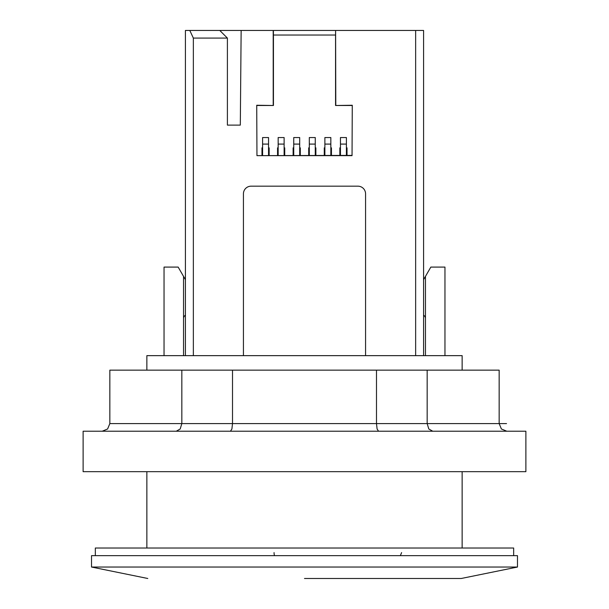<?xml version="1.0" encoding="UTF-8"?>
<svg xmlns="http://www.w3.org/2000/svg" width="609" height="609" viewBox="0 0 609 609"><rect width="100%" height="100%" fill="white"/><g stroke="black" fill="none" stroke-linecap="round" stroke-linejoin="round"><path stroke-width="0.91" d="M513.661 555.652L513.661 548.016L95.339 548.016L95.339 555.652M304.5 471.678L83.121 471.678L83.121 431.218L525.879 431.218L525.879 471.678L304.5 471.678M506.795 431.218L501.397 428.987L499.159 423.582L499.159 370.15L109.841 370.15L109.841 423.582L107.603 428.987L102.221 431.218M176.245 431.218L180.195 428.987L181.832 423.582L181.832 370.15M230.461 431.218L231.907 428.987L232.509 423.582L232.509 370.15M432.748 431.218L428.805 428.987L427.168 423.582L376.491 423.582L377.093 428.987L378.539 431.218M176.138 423.582L376.491 423.582L376.491 370.15M432.862 423.582L506.536 423.582L427.168 423.582L427.168 370.15M365.567 355.648L365.567 193.814A7.635 7.635 0 0 0 357.932 186.179L251.068 186.179A7.635 7.635 0 0 0 243.433 193.814L243.433 355.648M352.268 105.494L335.559 105.494L335.559 35.033L273.441 35.033L273.441 105.494L256.732 105.258L256.952 155.645L352.048 155.645L352.268 105.258L335.559 105.494M256.952 155.645L352.048 155.402M256.732 105.494L273.441 105.494M269.155 155.402L269.155 150.689L268.546 150.689M262.593 150.689L261.977 150.689L261.977 155.402M268.546 147.858L269.155 147.858L269.155 150.689M261.977 150.689L261.977 147.858L262.593 147.858M284.73 155.402L284.73 150.689L284.121 150.689M278.161 150.689L277.552 150.689L277.552 155.402M284.121 147.858L284.73 147.858L284.73 150.689M277.552 150.689L277.552 147.858L278.161 147.858M300.298 155.402L300.298 150.689L299.689 150.689M293.736 150.689L293.127 150.689L293.127 155.402M299.689 147.858L300.298 147.858L300.298 150.689M293.127 150.689L293.127 147.858L293.736 147.858M315.873 155.402L315.873 150.689L315.264 150.689M309.311 150.689L308.702 150.689L308.702 155.402M315.264 147.858L315.873 147.858L315.873 150.689M308.702 150.689L308.702 147.858L309.311 147.858M331.448 155.402L331.448 150.689L330.839 150.689M324.879 150.689L324.27 150.689L324.27 155.402M330.839 147.858L331.448 147.858L331.448 150.689M324.27 150.689L324.27 147.858L324.879 147.858M347.023 155.402L347.023 150.689L346.407 150.689M340.454 150.689L339.845 150.689L339.845 155.402M346.407 147.858L347.023 147.858L347.023 150.689M339.845 150.689L339.845 147.858L340.454 147.858M346.407 155.402L346.407 137.55L340.454 137.55L340.454 155.402M284.121 155.402L284.121 137.55L278.161 137.55L278.161 155.402M299.689 155.402L299.689 137.55L293.736 137.55L293.736 155.402M315.264 155.402L315.264 137.55L309.311 137.55L309.311 155.402M268.546 155.402L268.546 137.55L262.593 137.55L262.593 155.402M330.839 155.402L330.839 137.55L324.879 137.55L324.879 155.402M335.567 35.033L335.605 30.45L189.802 30.45L193.35 38.085L227.401 38.085L227.401 125.111L240.311 125.111L241.141 30.45M335.795 105.258L335.605 30.45M227.401 125.111L240.311 125.111M227.401 38.085L219.765 30.45M185.418 355.648L185.418 30.45L189.802 30.45M423.582 355.648L423.582 30.45L415.65 30.45L415.65 355.648M193.35 355.648L193.35 38.085M415.65 30.45L335.795 30.45M273.205 105.258L273.205 30.45M273.433 35.033L273.395 30.45M164.042 355.648L164.042 267.092L178.163 267.092L185.418 279.653M183.545 355.648L183.545 276.417M462.14 548.016L462.14 471.678M462.14 370.15L462.14 355.648L146.86 355.648L146.86 370.15M146.86 471.678L146.86 548.016M400.372 555.652L401.605 552.599M444.958 355.648L444.958 267.092L430.829 267.092L425.455 276.402L425.455 355.648M425.455 318.515A3.814 3.814 0 0 0 423.582 315.226M423.582 279.638L425.455 276.402M304.5 567.04L91.517 567.04L91.517 555.652L517.483 555.652L517.483 567.04L304.5 567.04M185.418 315.234A3.814 3.814 0 0 0 183.545 318.515M230.019 423.582L176.427 423.582M377.397 423.582L231.603 423.582M432.573 423.582L378.981 423.582M499.159 423.582L109.841 423.582M346.407 144.089L340.454 144.089M284.121 144.089L278.161 144.089M299.689 144.089L293.736 144.089M315.264 144.089L309.311 144.089M268.546 144.089L262.593 144.089M330.839 144.089L324.879 144.089M274.065 552.599A3.053 0.662 90 0 0 274.728 555.652M304.5 578.489L461.219 578.489L304.5 578.489M461.219 578.489L517.483 567.04M147.781 578.489L91.517 567.04"/></g></svg>
